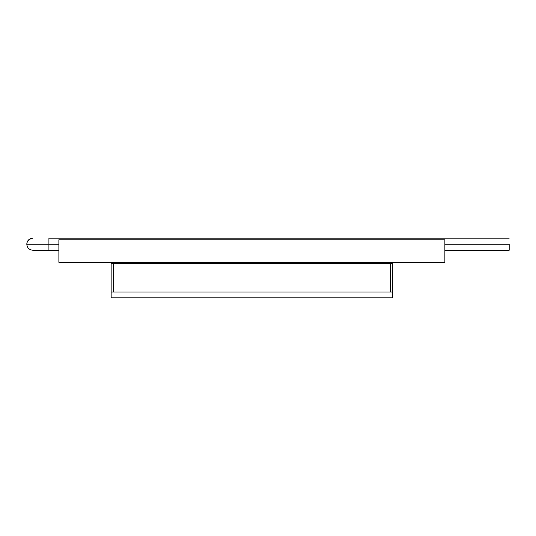 <?xml version="1.0" encoding="UTF-8"?>
<svg xmlns="http://www.w3.org/2000/svg" width="536" height="536" viewBox="0 0 536 536"><rect width="100%" height="100%" fill="white"/><g stroke="black" fill="none" stroke-linecap="round" stroke-linejoin="round"><path stroke-width="0.8" d="M392.6 263.417L392.6 292.046L392.6 263.417L390.349 263.417L390.349 292.046L111.153 292.046L111.153 263.417A1.313 1.313 0 0 0 109.9 262.292A1.313 1.313 0 0 1 111.153 263.417L111.153 292.046L390.349 292.046L390.349 262.292L390.349 263.417L113.404 263.417L113.404 262.292L113.404 263.417L111.153 263.417L113.404 263.417L113.404 292.046L113.404 263.417L392.6 263.417A1.313 1.313 0 0 1 393.853 262.292A1.313 1.313 0 0 0 392.6 263.417A1.313 1.313 0 0 1 393.853 262.292M48.917 244.195L48.917 238.165L48.917 244.195L26.8 244.195L48.917 244.195L48.917 250.232L48.917 244.195L58.886 244.195L26.8 244.195L48.917 244.195M509.2 244.195L444.867 244.195L509.2 244.195L509.2 250.232L509.2 244.195M444.867 239.773L58.886 239.773L58.886 262.292L444.867 262.292L444.867 239.773L58.886 239.773L58.886 262.292L444.867 262.292L444.867 239.773M392.6 292.046L392.6 297.835L392.6 292.046L111.153 292.046L111.153 297.835L392.6 297.835L111.153 297.835L111.153 292.046M48.917 238.165L509.2 238.165M32.83 238.165C29.165 238.527 27.155 240.537 26.8 244.195L26.827 243.639M26.927 242.962L27.122 242.259M27.838 240.818L30.974 238.46M509.2 250.232L444.867 250.232M58.886 250.232L32.83 250.232C29.165 249.87 27.155 247.86 26.8 244.195M48.917 250.232L32.83 250.232"/></g></svg>
